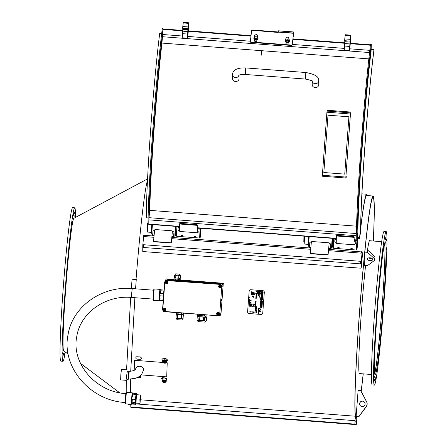 <?xml version="1.0" encoding="UTF-8"?>
<svg xmlns="http://www.w3.org/2000/svg" width="447" height="447" viewBox="0 0 447 447"><rect width="100%" height="100%" fill="white"/><g stroke="black" fill="none" stroke-linecap="round" stroke-linejoin="round"><path stroke-width="0.67" d="M205.251 317.102L198.714 316.61M198.714 316.577L197.256 316.554L196.998 319.929L197.865 320.465L206.006 321.024L205.173 322.147L198.032 321.605L197.378 320.37L198.792 320.164L201.502 320.806L204.318 320.588L205.329 321.035L206.408 320.65L206.698 317.253L206.447 320.628M206.006 321.024L206.425 320.661M197.256 316.554L199.044 316.789L198.792 320.164M204.318 320.588L204.57 317.214L203.726 317.163L203.474 320.538M199.597 320.242L199.848 316.867L199.044 316.789M206.698 317.253L205.251 317.063M199.848 316.867L203.726 317.163M204.57 317.214L206.659 317.275M128.563 378.011L129.189 371.356C133.592 370.949 135.771 370.043 135.737 368.658A3.934 2.816 -173.2 0 1 139.743 366.305A3.934 2.816 -173.2 0 1 143.565 369.423A3.934 2.816 -173.2 0 1 143.554 369.591C141.246 377.184 139.151 376.167 135.888 378.235L128.591 379.201L128.563 378.011M129.122 371.558L128.809 371.194L128.328 375.24L128.188 379.302L128.552 378.995M128.188 379.302L126.618 379.185L126.758 375.117L127.239 371.077L128.809 371.194M126.758 379.196L126.708 375.111L127.378 371.088M126.529 380.358L120.651 379.911L120.83 374.664L121.45 369.451L127.328 369.898M374.664 373.005A65.564 2.743 94.4 0 0 381.95 308.486A65.564 2.743 94.4 0 0 384.554 243.604M374.731 373.614A66.614 2.788 94.4 0 0 381.995 308.486A66.614 2.788 94.4 0 0 384.716 243.012M359.684 373.591A66.743 2.794 -85.6 0 1 359.5 373.709A66.743 2.794 -85.6 0 1 361.858 306.128A66.743 2.794 -85.6 0 1 365.568 265.602M367.501 250.057A66.743 2.794 -85.6 0 1 369.669 240.603A66.743 2.794 -85.6 0 1 369.837 240.749M356.672 416.621A110.28 4.615 -85.6 0 1 356.181 417.118A110.28 4.615 -85.6 0 1 360.081 305.463A110.28 4.615 -85.6 0 1 372.988 197.194A110.28 4.615 -85.6 0 1 373.329 241.017A110.409 4.621 94.4 0 0 373.48 237.698A110.409 4.621 94.4 0 0 372.999 197.066A110.409 4.621 94.4 0 0 366.574 235.1A110.409 4.621 94.4 0 0 356.885 352.75A110.409 4.621 94.4 0 0 356.17 417.247A110.409 4.621 94.4 0 0 356.723 416.621M363.176 373.854A110.28 4.615 -85.6 0 1 361.154 391.231A110.409 4.621 94.4 0 0 363.182 373.86M362.556 401.127A2.755 2.749 110.6 0 1 364.92 404.842A2.755 2.749 110.6 0 1 361.372 406.446A2.755 2.749 110.6 0 1 362.556 401.127M363.366 401.311A2.755 2.749 -69.4 0 0 359.774 403.289A2.755 2.749 -69.4 0 0 361.427 406.468M358.125 390.399L360.735 390.6L366.523 401.68A4.721 4.716 110.6 0 1 366.143 406.669L358.723 416.744L356.114 416.543L358.125 390.399M356.114 416.543L358.835 416.783L366.249 406.709A4.721 4.716 -69.4 0 0 366.629 401.724L360.735 390.6M368.468 257.936A2.755 1.402 -174.2 0 0 370.205 258.388A2.755 1.402 -174.2 0 0 371.731 258.265M369.976 260.635A2.755 1.402 5.8 0 1 367.244 258.947A2.755 1.402 5.8 0 1 370.127 257.824A2.755 1.402 5.8 0 1 372.725 259.5A2.755 1.402 5.8 0 1 369.976 260.635M374.681 259.701L374.91 257.455A4.721 2.408 -174.2 0 0 374.212 256.002L367.641 250.069L365.026 249.867L364.802 252.114L367.412 252.315L373.983 258.249A4.721 2.408 5.8 0 1 374.681 259.701A4.721 2.408 5.8 0 1 373.966 260.808L367.333 265.736L364.724 265.535L364.802 252.114M367.641 250.069L367.412 252.315M386.269 257.433L386.152 259.707L386.269 257.433M384.616 289.472L384.431 292.288L384.616 289.472M381.788 326.567L381.559 329.573L381.788 326.567M378.559 358.785L378.313 361.578L378.559 358.785M375.782 377.491L375.553 379.726L375.782 377.491M374.206 377.67L374.256 376.145L374.206 377.67M374.251 359.276L374.368 357.002L374.251 359.276M375.91 327.238L376.095 324.421L375.91 327.238M378.732 290.142L378.961 287.136L378.732 290.142M381.962 257.925L382.207 255.131L381.962 257.925M384.738 239.218L384.968 236.983L384.738 239.218M386.314 239.039L386.264 240.564L386.314 239.039M374.038 368.92L373.971 370.781L374.038 368.92M374.966 342.681L374.899 344.542L374.966 342.681M377.296 307.24L377.229 309.095L377.296 307.24M380.397 272.083L380.336 273.944L380.397 272.083M383.442 246.643L383.381 248.504L383.442 246.643M385.616 237.731L385.554 239.586L385.616 237.731M386.337 247.733L386.269 249.594L386.337 247.733M385.403 273.972L385.342 275.827L385.403 273.972M383.073 309.413L383.012 311.274L383.073 309.413M379.972 344.564L379.905 346.425L379.972 344.564M376.927 370.01L376.86 371.865L376.927 370.01M374.754 378.922L374.687 380.783L374.754 378.922M382.984 309.38A66.743 2.794 94.4 0 0 385.348 241.805A66.743 2.794 94.4 0 0 377.475 308.139A66.743 2.794 94.4 0 0 375.173 374.904A66.743 2.794 94.4 0 0 382.984 309.38M386.124 231.607L384.034 231.445A76.973 3.224 94.4 0 0 374.955 307.949A76.973 3.224 94.4 0 0 372.306 384.945L374.396 385.102A76.973 3.224 94.4 0 0 383.403 309.536A76.973 3.224 94.4 0 0 386.124 231.607A76.973 3.224 94.4 0 0 377.044 308.106A76.973 3.224 94.4 0 0 374.396 385.102M165.256 382.291A2.095 1.263 -173.8 0 0 166.167 381.392C166.329 382.034 165.58 382.408 163.915 382.52L161.993 380.939L162.2 379.062A2.095 1.263 6.2 0 1 162.524 378.486A2.095 1.263 6.2 0 1 164.932 378.134A2.095 1.263 6.2 0 1 166.368 379.514L166.167 381.392A2.095 1.263 -173.8 0 0 164.731 380.006A2.095 1.263 -173.8 0 0 162.317 380.363A2.095 1.263 -173.8 0 0 161.993 380.939A2.095 1.263 -173.8 0 0 162.691 382.012M162.853 381.257L163.501 380.688L164.708 380.805L165.261 381.487L164.613 382.062L163.406 381.945L162.853 381.257M163.434 380.749L164.725 381.017L164.613 382.062M163.518 380.9L163.406 381.945M327.997 115.203L348.911 116.779L327.997 115.203L323.835 172.52L344.738 174.118L348.9 116.801M348.911 116.779L344.738 174.118M322.304 176.219L345.816 178.018L322.304 176.219L326.913 112.214L327.495 110.275L351.012 112.068L350.426 114.013L345.844 177.057L345.816 178.018L346.28 177.202L346.313 176.682L345.861 177.493L345.872 177.012L350.454 113.963L351.012 112.068M345.9 176.649L346.313 176.682M293.724 32.603L292.137 44.951L293.724 32.603M278.459 30.893L278.174 32.458L251.678 30.234L250.342 41.381A0.788 0.548 -178 0 0 250.342 41.415L250.331 41.789A0.788 0.548 2 0 0 251.052 42.364L291.288 45.438A0.788 0.548 2 0 0 292.137 44.951M251.052 42.364L251.063 41.984A0.788 0.548 -178 0 1 250.342 41.415M251.063 41.984L291.299 45.063L291.288 45.438M292.148 44.577A0.788 0.548 -178 0 1 291.299 45.063M258.031 38.61A2.095 1.464 -178 0 1 258.036 38.76A2.095 1.464 -178 0 1 256.902 40.006L256.79 40.956A1.112 0.777 -178 0 1 255.617 41.644A1.112 0.777 -178 0 1 254.566 40.828A1.112 0.777 -178 0 1 254.566 40.783L254.684 39.833A2.095 1.464 -178 0 1 253.846 38.61A2.095 1.464 -178 0 1 253.862 38.459M255.606 34.805A1.112 0.777 -178 0 1 256.813 34.715A1.112 0.777 -178 0 1 257.45 35.447A1.112 0.777 -178 0 1 257.444 35.464M289.382 41.007A2.095 1.464 -178 0 1 289.388 41.158A2.095 1.464 -178 0 1 288.254 42.398L288.142 43.353A1.112 0.777 -178 0 1 286.974 44.041A1.112 0.777 -178 0 1 285.918 43.225A1.112 0.777 -178 0 1 285.924 43.18L286.035 42.23A2.095 1.464 -178 0 1 285.197 41.007A2.095 1.464 -178 0 1 285.214 40.856M286.963 37.202A1.112 0.777 -178 0 1 288.164 37.112A1.112 0.777 -178 0 1 288.801 37.844A1.112 0.777 -178 0 1 288.801 37.861M286.063 42.247L285.929 43.365M286.035 42.23A2.095 1.464 2 0 0 288.254 42.398M289.287 40.336A2.095 1.464 -178 0 1 289.399 40.856A2.095 1.464 -178 0 1 288.265 42.102A2.095 1.464 -178 0 1 285.208 40.705A2.095 1.464 -178 0 1 285.253 40.431A2.095 1.464 -178 0 1 285.359 40.196M182.65 30.441L163.038 28.943L161.954 43.08A113.298 4.744 94.4 0 0 149.773 210.369L149.002 217.683L356.343 233.535M285.382 39.52L285.348 40.521L286.186 41.783L288.147 41.929L289.27 40.822L289.304 39.822L288.181 40.928L286.22 40.778L285.382 39.52L285.907 38.895M251.678 30.234L251.734 29.938L277.47 31.905L277.414 32.201M277.458 32.592L277.47 31.905M250.342 41.442L250.331 41.755A0.788 0.548 2 0 0 250.331 41.789M254.684 39.833A2.095 1.464 2 0 0 256.902 40.006M257.936 37.945A2.095 1.464 -178 0 1 258.048 38.459A2.095 1.464 -178 0 1 256.913 39.705A2.095 1.464 -178 0 1 253.857 38.313A2.095 1.464 -178 0 1 253.902 38.034A2.095 1.464 -178 0 1 254.008 37.805M254.712 39.85L254.578 40.968M250.974 36.112L188.304 31.318L187.477 38.235L182.247 37.839L182.845 28.34M370.407 45.236L350.292 43.7L349.459 50.617L344.235 50.22L344.827 40.722M357.008 240.81L356.225 240.749A123.774 5.185 -85.6 0 1 370.535 44.169L371.323 44.231L371.055 51.74A113.298 4.744 94.4 0 0 357.913 232.205L357.008 240.81A123.774 5.185 -85.6 0 1 371.323 44.231M163.066 28.943L163.088 28.317L162.306 28.256A123.774 5.185 94.4 0 0 147.996 224.835L148.778 224.897L148.84 224.31M163.088 28.317A123.774 5.185 94.4 0 0 148.778 224.897M179.554 226.663L148.806 224.31L149.002 217.683M188.304 31.318L188.567 23.048L188.008 26.926L187.477 38.235M350.292 43.7L350.42 35.721L349.459 50.617M188.545 22.747L183.315 22.35L182.778 26.529L182.672 28.329L187.902 28.725M350.526 35.129L345.302 34.732L344.766 38.911L344.659 40.705L349.884 41.107M288.147 41.929L288.181 40.928M286.186 41.783L286.22 40.778M288.874 39.062L289.304 39.822M293.506 35.933A0.788 0.721 9.9 0 1 293.148 36.492M254.03 37.123L253.997 38.129L254.835 39.386L256.796 39.537L257.394 39.051L257.919 38.425L257.953 37.425L256.829 38.531L254.868 38.381L254.03 37.123L254.555 36.503M161.954 43.08L368.825 58.892M161.674 33.497L159.708 33.346A113.298 4.744 94.4 0 0 146.275 217.79L148.108 217.929M357.729 233.954L360.517 234.167L360.606 233.261A112.247 4.699 -85.6 0 1 373.91 50.528L373.943 49.723A113.298 4.744 94.4 0 0 360.517 234.167M371.133 49.511L373.943 49.723M356.544 226.176L149.773 210.369M179.593 224.405L179.66 223.807A0.788 0.447 6 0 1 179.66 223.785A0.788 0.447 6 0 1 180.448 223.416L196.646 224.657A0.788 0.447 6 0 1 197.423 225.165L197.256 232.39A0.788 0.447 6 0 1 196.468 232.736L180.264 231.496A0.788 0.447 6 0 1 179.487 231.032L179.588 224.45A0.788 0.447 6 0 1 179.593 224.428A0.788 0.447 6 0 1 180.381 224.064L196.579 225.305A0.788 0.447 6 0 1 197.356 225.808L197.3 229.283A1.576 1.296 -179.1 0 0 199.004 228.149L198.96 231.216A7.213 0.302 94.4 0 1 199.211 228.16M336.356 236.385L336.418 235.787A0.788 0.447 6 0 1 336.418 235.765A0.788 0.447 6 0 1 337.211 235.401L353.409 236.636A0.788 0.447 6 0 1 354.186 237.145L354.013 244.369A0.788 0.447 6 0 1 353.231 244.716L337.021 243.481A0.788 0.447 6 0 1 336.25 243.012L336.351 236.429A0.788 0.447 6 0 1 336.351 236.407A0.788 0.447 6 0 1 337.139 236.044L353.337 237.284A0.788 0.447 6 0 1 354.113 237.787L354.063 241.263A1.576 1.296 -179.1 0 0 355.762 240.128L355.717 243.196A7.213 0.302 94.4 0 1 355.974 240.145M288.784 40.224A1.704 1.19 2 0 0 288.918 39.129M285.862 38.95A1.704 1.19 2 0 0 285.773 39.995M285.834 40.085A1.704 1.19 2 0 0 287.136 40.738M287.276 40.75A1.704 1.19 2 0 0 288.706 40.303M256.796 39.537L256.829 38.531M254.835 39.386L254.868 38.381M257.522 36.665L257.953 37.425M179.538 227.925A1.576 1.296 -179.1 0 1 178.102 226.612A1.576 1.296 -179.1 0 1 178.102 226.551M179.549 227.272A0.788 0.648 -179.1 0 1 178.884 226.607L178.889 226.668M198.217 228.087A0.788 0.648 -179.1 0 1 197.373 228.635M336.295 239.905A1.576 1.296 -179.1 0 1 334.859 238.592A1.576 1.296 -179.1 0 1 334.864 238.53M336.306 239.257A0.788 0.648 -179.1 0 1 335.647 238.592L335.647 238.653M354.979 240.067A0.788 0.648 -179.1 0 1 354.13 240.62M179.096 226.623A7.213 0.302 94.4 0 0 179.057 227.037M335.853 238.609A7.213 0.302 94.4 0 0 335.814 239.016M257.433 37.827A1.704 1.19 2 0 0 257.567 36.732M254.505 36.553A1.704 1.19 2 0 0 254.421 37.598M254.483 37.688A1.704 1.19 2 0 0 255.785 38.341M255.924 38.353A1.704 1.19 2 0 0 257.355 37.911M178.102 226.707L178.057 229.618A1.576 1.296 0.9 0 0 178.051 229.713A1.576 1.296 0.9 0 0 179.487 231.032M197.256 232.39A1.576 1.296 0.9 0 0 198.96 231.216M334.864 238.687L334.82 241.598A1.576 1.296 0.9 0 0 334.814 241.698A1.576 1.296 0.9 0 0 336.25 243.012M354.013 244.369A1.576 1.296 0.9 0 0 355.717 243.196M200.256 228.244A7.213 0.302 94.4 0 0 199.792 238.044A7.213 0.302 94.4 0 0 199.803 238.039L200.083 237.798A6.951 0.291 -85.6 0 1 200.53 228.261M199.792 238.044L176.666 236.279A7.213 0.302 -85.6 0 1 176.654 236.267A7.213 0.302 -85.6 0 1 177.135 226.473M180.974 235.334L182.404 235.446L181.683 235.77L180.979 235.318M194.037 236.334L195.468 236.446L194.747 236.765L194.043 236.312M357.902 235.932A6.951 0.291 -85.6 0 1 357.963 237.156A6.951 0.291 -85.6 0 1 357.494 244.788A6.951 0.291 -85.6 0 1 356.846 249.778A6.951 0.291 -85.6 0 1 357.069 242.833A6.951 0.291 -85.6 0 1 357.902 235.932L357.661 235.653A7.213 0.302 94.4 0 0 357.65 235.642A7.213 0.302 94.4 0 0 357.499 236.139M356.963 240.81A7.213 0.302 94.4 0 0 356.55 250.024A7.213 0.302 94.4 0 0 356.566 250.018L356.846 249.778M356.55 250.024L333.428 248.258A7.213 0.302 -85.6 0 1 333.417 248.253A7.213 0.302 -85.6 0 1 333.892 238.458M337.736 247.32L339.161 247.426L338.446 247.75L337.736 247.297M350.8 248.314L352.225 248.448L351.51 248.75L350.8 248.314M285.89 38.101A1.509 1.05 2 0 0 285.89 38.163A1.509 1.05 2 0 0 287.36 39.269A1.509 1.05 2 0 0 288.902 38.269A1.509 1.05 2 0 0 287.477 37.168A1.509 1.05 2 0 0 285.89 38.101M201.066 228.305A6.951 0.291 -85.6 0 1 200.083 237.798M177.012 226.467A7.079 0.296 94.4 0 0 176.537 236.128L176.654 236.267M333.769 238.447A7.079 0.296 94.4 0 0 333.294 248.107L333.417 248.253M254.539 35.704A1.509 1.05 2 0 0 254.533 35.766A1.509 1.05 2 0 0 256.002 36.872A1.509 1.05 2 0 0 257.55 35.872A1.509 1.05 2 0 0 256.125 34.771A1.509 1.05 2 0 0 254.539 35.704M200.709 228.277L200.334 234.267L200.893 228.288M357.069 245.649L357.617 239.458L357.069 245.649M200.865 228.288L200.379 233.876L200.737 228.277M357.293 242.134L357.136 245.861L357.293 242.134M175.839 226.864L175.632 229.155M175.526 230.864L175.716 232.261M175.805 226.836L175.604 229.171M175.492 230.842L175.442 232.395M175.777 226.372L175.47 234.133M175.738 226.366L175.291 235.245L175.744 226.366M332.596 238.843L332.389 241.134M332.283 242.844L332.479 244.246M332.568 238.821L332.361 241.151M332.255 242.822L332.199 244.375M332.534 238.352L332.227 246.113M332.283 246.146L332.507 238.352L332.294 246.152M175.576 234.189A6.951 0.291 -85.6 0 1 175.503 234.731A6.951 0.291 -85.6 0 1 175.263 235.899A6.951 0.291 -85.6 0 1 175.71 226.366M175.436 226.344A7.213 0.302 94.4 0 0 174.973 236.145A7.213 0.302 94.4 0 0 174.984 236.139L175.263 235.899M152.198 224.567A6.951 0.291 94.4 0 0 151.723 234.099L151.969 234.384A7.213 0.302 -85.6 0 1 151.969 234.384A7.213 0.302 -85.6 0 1 152.444 224.59M173.481 237.547L173.95 232.256A7.213 0.302 94.4 0 0 173.922 236.066L174.973 236.145M173.475 237.251A1.576 0.631 5.4 0 0 171.894 236.502L171.363 242.095A0.788 0.721 178.9 0 1 170.514 242.755L154.316 241.514A0.788 0.721 178.9 0 1 153.6 240.737L154.601 230.144A0.788 0.721 178.9 0 1 155.444 229.551L171.648 230.786A0.788 0.721 178.9 0 1 172.369 231.501L171.363 242.095M310.363 252.868L310.363 252.98A0.788 0.721 -1.1 0 0 311.078 253.756L327.277 254.991A0.788 0.721 -1.1 0 0 328.132 254.337L328.662 248.8A0.788 0.313 5.4 0 1 329.45 249.175L329.456 249.471M154.042 236.061L144.571 235.34L144.398 236.586L144.593 235.34M144.577 235.172L143.789 235.111L142.794 245.14L142.755 251.426L143.537 251.594L360.388 268.166M142.671 247.208L143.453 247.269L143.582 245.202L142.794 245.14M360.433 261.774L360.31 263.842L361.092 263.903L361.215 261.836L360.433 261.774L360.478 261.294L143.627 244.721L143.453 247.269M143.627 244.721L143.582 245.202M361.293 252.684L362.076 252.739L362.21 251.806L361.427 251.745L361.249 253.158L328.478 250.655M362.21 251.806L362.31 256.159L361.17 268.122L360.388 268.06M361.092 263.903L361.17 268.122M362.076 252.739L361.215 261.836M360.31 263.842L143.459 247.482M153.6 240.888L153.606 240.994A0.788 0.721 -1.1 0 0 154.321 241.771L170.519 243.012A0.788 0.721 -1.1 0 0 171.369 242.352M171.899 236.815A0.788 0.313 5.4 0 1 172.693 237.195L172.698 237.486M153.366 236.01L153.36 235.714A0.788 0.313 5.4 0 1 153.36 235.703A0.788 0.313 5.4 0 1 154.098 235.457M153.813 235.463L153.762 236.038M152.578 235.949L152.572 235.658A1.576 0.631 5.4 0 1 152.572 235.625A1.576 0.631 5.4 0 1 154.131 235.144M174.017 236.072L173.877 237.575M154.601 230.144A1.576 0.631 -174.6 0 0 153.047 230.63A1.576 0.631 -174.6 0 0 153.047 230.658L152.578 235.597M173.95 232.256A1.576 0.631 -174.6 0 0 172.369 231.501L172.369 231.49M151.667 232.921L151.857 224.545M151.751 224.534L151.354 232.362M148.03 221.835L147.298 231.92L148.018 222.589M147.281 230.088L147.164 226.78L147.778 223.55M147.549 223.534L146.974 226.059L147.046 230.065M310.358 252.717L311.363 242.129A0.788 0.721 178.9 0 1 312.207 241.531L328.411 242.771A0.788 0.721 178.9 0 1 329.132 243.486L328.126 254.075A0.788 0.721 178.9 0 1 327.271 254.734L311.073 253.494A0.788 0.721 178.9 0 1 310.358 252.717M332.333 246.174A6.951 0.291 -85.6 0 1 332.266 246.71A6.951 0.291 -85.6 0 1 332.026 247.884A6.951 0.291 -85.6 0 1 332.467 238.346M332.199 238.329A7.213 0.302 94.4 0 0 331.73 248.13A7.213 0.302 94.4 0 0 331.741 248.124L332.026 247.884M309.447 246.426L308.737 246.37A7.213 0.302 -85.6 0 1 308.726 246.364A7.213 0.302 -85.6 0 1 309.207 236.569M330.244 249.527L330.707 244.235A7.213 0.302 94.4 0 0 330.685 248.046L331.73 248.13M308.955 236.552A6.951 0.291 94.4 0 0 308.486 246.085L308.726 246.364M308.424 244.9L308.62 236.524M308.514 236.519L308.112 244.347M308.106 244.353L304.178 244.045L304.591 236.217M304.468 236.206L304.178 244.045M303.938 236.167L303.809 242.045L304.178 236.184M310.123 247.99L310.117 247.699A0.788 0.313 5.4 0 1 310.117 247.683A0.788 0.313 5.4 0 1 310.861 247.437M310.576 247.442L310.52 248.024M309.341 247.929L309.335 247.638A1.576 0.631 5.4 0 1 309.335 247.61A1.576 0.631 5.4 0 1 310.888 247.124M328.662 248.8L328.657 248.482A1.576 0.631 5.4 0 1 330.238 249.236M330.78 248.057L330.64 249.56M311.363 242.129A1.576 0.631 -174.6 0 0 309.81 242.609A1.576 0.631 -174.6 0 0 309.81 242.637L309.341 247.582M330.707 244.235A1.576 0.631 -174.6 0 0 329.132 243.486L329.132 243.47M197.228 315.364L197.317 314.196L197.228 315.364L206.883 316.102L206.989 314.939L206.905 316.09M206.967 314.934L206.883 316.102M204.525 316.035L204.625 314.755M199.692 315.671L199.787 314.392L204.156 314.727L204.061 316.007M199.345 314.353L199.245 315.632M176.325 313.766L176.414 312.598L176.325 313.766L178.102 313.99L178.197 312.738M177.912 312.716L177.822 313.962M181.432 312.984L181.337 314.235L181.633 314.252L181.728 313.006M183.46 313.14L183.387 314.297L183.477 313.14L183.387 314.297L181.633 314.252M178.102 313.99L181.337 314.235M176.973 313.945L176.934 314.425L182.689 314.856L182.722 314.375L176.9 313.822M177.777 318.253L177.777 314.571L177.504 318.225L182.153 318.94L183.063 318.566L183.348 314.906L183.069 318.56L182.153 318.94L181.309 318.515L181.583 314.861L181.298 314.844L181.024 318.499L181.309 318.515M178.051 314.599L181.298 314.844M181.583 314.861L183.331 314.911M183.348 314.906L182.689 314.822M176.939 314.386L177.777 314.571M182.644 318.929L181.817 320.052L177.023 319.694L176.369 318.454L179.37 318.772L181.024 318.499M176.369 318.46L176.001 318.029L176.721 318.527L177.504 318.225M176.001 318.029L176.28 314.375M164.781 282.8L162.568 308.916A2.621 2.621 -120.3 0 0 164.982 311.727L217.236 315.722L164.993 311.475A2.358 2.358 59.7 0 1 162.82 308.938L164.781 282.8A2.358 2.358 59.7 0 1 167.312 280.627L168.368 279.761L174.123 280.196L174.224 278.894L174.827 278.911M180.135 280.66L220.622 283.75L219.594 284.353L167.346 280.358A2.621 2.621 -120.3 0 0 164.535 282.772L162.82 308.938M179.47 280.794L174.76 280.437M174.123 280.18L180.13 280.789L180.23 279.353L180.135 280.638L178.537 280.587L178.599 279.302L178.498 280.587L175.531 280.358L175.593 279.073L175.498 280.358L174.123 280.18L175.498 280.358M179.633 279.274L178.632 279.308M175.593 279.073L174.224 278.894M178.599 279.302L175.626 279.079M180.314 278.28L180.504 275.76L180.314 278.28L178.716 278.235L178.867 275.715L178.716 278.235M175.71 278.006L175.9 275.486L175.207 275L174.492 275.302L174.302 277.822L178.677 278.235M175.861 275.481L175.671 278M174.503 275.296L175.744 273.821L179.493 274.1L175.744 273.821M178.867 275.715L177.414 275.207L175.9 275.486M174.911 274.944L180.141 275.335L180.504 275.765L179.733 275.346L178.906 275.715M177.537 274.011L179.381 274.095L177.537 274.011M178.537 280.587L180.135 280.638M175.531 280.358L178.498 280.587M164.507 310.911A1.313 1.307 59.7 0 1 163.943 308.469A1.313 1.307 59.7 0 1 165.882 309.307A1.313 1.307 59.7 0 1 164.507 310.911M217.806 314.984A1.313 1.307 59.7 0 1 217.242 312.542A1.313 1.307 59.7 0 1 219.181 313.381A1.313 1.307 59.7 0 1 217.806 314.984M219.851 287.795A1.313 1.307 59.7 0 1 219.287 285.359A1.313 1.307 59.7 0 1 221.226 286.197A1.313 1.307 59.7 0 1 219.851 287.795M166.552 283.722A1.313 1.307 59.7 0 1 165.988 281.286A1.313 1.307 59.7 0 1 167.927 282.124A1.313 1.307 59.7 0 1 166.552 283.722M166.021 281.269A1.313 1.307 -120.3 0 0 165.58 283.046A1.313 1.307 -120.3 0 0 167.34 283.532M166.759 281.739A0.643 0.643 59.7 0 1 167.033 282.94A0.643 0.643 59.7 0 1 166.155 282.705A0.643 0.643 59.7 0 1 166.759 281.739M219.315 285.342A1.313 1.307 -120.3 0 0 218.879 287.119A1.313 1.307 -120.3 0 0 220.639 287.605M220.058 285.812A0.643 0.643 59.7 0 1 220.332 287.013A0.643 0.643 59.7 0 1 219.455 286.778A0.643 0.643 59.7 0 1 220.058 285.812M217.27 312.526A1.313 1.307 -120.3 0 0 216.834 314.302A1.313 1.307 -120.3 0 0 218.594 314.789M218.013 313.001A0.643 0.643 59.7 0 1 218.287 314.202A0.643 0.643 59.7 0 1 217.41 313.967A0.643 0.643 59.7 0 1 218.013 313.001M163.976 308.452A1.313 1.307 -120.3 0 0 163.535 310.229A1.313 1.307 -120.3 0 0 165.295 310.715M164.714 308.927A0.643 0.643 59.7 0 1 164.988 310.123A0.643 0.643 59.7 0 1 164.11 309.894A0.643 0.643 59.7 0 1 164.714 308.927M167.128 282.873A0.643 0.643 59.7 0 1 166.485 281.778M165.083 310.062A0.643 0.643 59.7 0 1 164.44 308.966M220.427 286.946A0.643 0.643 59.7 0 1 219.784 285.851M218.382 314.135A0.643 0.643 59.7 0 1 217.739 313.04M166.759 280.163L165.714 280.079L165.664 280.811M168.368 279.761A2.621 2.621 -120.3 0 0 166.848 280.107L165.82 280.71L164.535 282.772M164.993 311.475L217.236 315.722A2.621 2.621 -120.3 0 0 218.756 315.37L219.784 314.772A2.621 2.621 -120.3 0 0 219.868 314.716L220.913 314.8L221.069 312.704A2.621 2.621 59.7 0 1 219.868 314.716M221.701 299.227L221.6 300.513L221.701 299.227M164.496 308.944A0.643 0.643 -120.3 0 0 165.127 310.022M164.569 308.933A0.643 0.643 -120.3 0 0 165.172 309.967M166.541 281.761A0.643 0.643 -120.3 0 0 167.172 282.834M166.614 281.744A0.643 0.643 -120.3 0 0 167.217 282.778M217.795 313.017A0.643 0.643 -120.3 0 0 218.421 314.096M217.868 313.006A0.643 0.643 -120.3 0 0 218.471 314.04M219.84 285.834A0.643 0.643 -120.3 0 0 220.466 286.907M219.913 285.817A0.643 0.643 -120.3 0 0 220.516 286.851M222.148 284.393A2.621 2.621 59.7 0 1 223.036 286.566L223.198 284.476L222.148 284.393A2.621 2.621 -120.3 0 0 220.622 283.75M220.913 314.8L223.198 284.476M163.401 311.425L164.038 311.475L163.401 311.425L163.395 311.034M165.714 280.079L166.049 278.889L174.174 279.509M180.186 279.967L223.528 283.281M164.004 289.812L163.284 295.411L163.161 301.054M159.031 300.87L159.071 297.473L159.909 289.365L160.155 289.65L159.322 300.624L153.282 300.434L154.165 288.93L153.751 289.622L153.008 300.093L153.282 300.434M163.239 296.043L160.11 295.802L159.931 298.859L163.06 299.093M163.423 293.724L160.294 293.483L160.585 290.768L160.294 293.483M163.708 291.008L160.585 290.768M163.859 290.053L160.842 289.824M163.038 300.792L159.965 300.68L159.909 300.222L160.02 300.563M163.032 300.462L159.909 300.222M160.11 295.802L159.931 298.859M232.479 74.375A3.28 2.967 -0.7 0 0 232.468 74.671L232.518 78.577A3.28 2.967 -0.7 0 0 235.837 81.499A3.28 2.967 -0.7 0 0 239.078 78.493A3.28 2.967 -0.7 0 0 239.072 78.393M318.761 84.483A3.28 2.967 179.3 0 1 318.761 84.584A3.28 2.967 179.3 0 1 315.521 87.59A3.28 2.967 179.3 0 1 312.207 84.667L312.162 81.186M261.093 55.763A79.465 41.599 -114.7 0 1 261.858 50.718M131.357 288.505L132.083 279.202L136.268 279.537L135.542 288.818M130.155 406.938L131.591 407.474L356.281 424.65L357.024 416.855L356.382 423.343L354.946 422.801L355.309 416.213L354.845 424.108L130.155 406.938L130.228 404.211M140.403 399.786L355.309 416.213M373.39 241.022A111.459 4.666 94.4 0 0 373.077 196.021A111.459 4.666 94.4 0 0 366.596 234.412A111.459 4.666 94.4 0 0 355.365 416.235A111.459 4.666 94.4 0 0 356.091 418.291A111.459 4.666 94.4 0 0 356.969 416.839L356.969 416.839A111.459 4.666 94.4 0 0 357.036 416.649M131.591 407.474L356.281 424.65L354.845 424.108M200.669 412.631L200.228 412.592L200.669 412.631M242.699 415.676L242.257 415.637L242.699 415.676M275.419 418.118L273.447 417.939L275.419 418.118M276.492 418.521L274.519 418.347L276.492 418.521M210.101 413.123L208.129 412.95L210.101 413.123M211.174 413.525L209.202 413.352L211.174 413.525M138.257 407.63L136.279 407.457L138.257 407.63M139.324 408.038L137.352 407.86L139.324 408.038M347.269 423.611L345.296 423.432L347.269 423.611M348.342 424.013L346.364 423.834L348.342 424.013M62.82 335.473L62.938 333.199L62.82 335.473M75.521 217.404A76.973 3.224 94.4 0 0 74.694 207.805L72.604 207.643A76.973 3.224 94.4 0 0 63.597 283.208A76.973 3.224 94.4 0 0 60.876 361.142L62.966 361.299A76.973 3.224 94.4 0 0 65.234 351.934M64.48 303.435L64.664 300.619L64.48 303.435M67.301 266.339L67.531 263.333L67.301 266.339M70.531 234.122L70.777 231.328L70.531 234.122M73.308 215.415L73.537 213.18L73.308 215.415M74.884 215.236L74.833 216.761L74.884 215.236M64.351 353.689L64.122 355.924L64.351 353.689M62.776 353.868L62.826 352.342L62.776 353.868M63.474 355.175L63.535 353.314L63.474 355.175M62.753 345.173L62.82 343.313L62.753 345.173M63.686 318.934L63.748 317.074L63.686 318.934M66.016 283.493L66.078 281.632L66.016 283.493M69.117 248.336L69.184 246.481L69.117 248.336M72.163 222.897L72.23 221.036L72.163 222.897M74.336 213.984L74.403 212.124L74.336 213.984M74.694 207.805A76.973 3.224 94.4 0 0 65.687 283.37A76.973 3.224 94.4 0 0 62.966 361.299M147.577 178.901L73.816 218.315A66.452 2.783 94.4 0 0 66.055 284.337A66.452 2.783 94.4 0 0 63.692 350.778L68.19 354.147M360.031 234.127A102.279 4.286 94.4 0 0 359.567 238.413L357.93 238.29L359.567 238.413L359.584 237.608L357.958 237.486M147.94 222.237L148.052 220.544M359.584 237.608L359.964 234.122M360.662 228.054A112.773 4.721 -85.6 0 1 366.646 194.216A112.773 4.721 -85.6 0 1 367.261 195.574M373.077 196.021L366.546 195.523A111.459 4.666 94.4 0 0 360.651 228.808M147.504 180.309A111.459 4.666 94.4 0 0 141.906 217.242A111.459 4.666 94.4 0 0 136.039 279.431M361.215 391.348A111.459 4.666 94.4 0 0 363.238 373.86M139.883 375.983L140.766 376.709L140.425 377.586L137.195 377.681M162.149 379.52L161.205 378.413L162.702 377.648L166.329 378.123L166.943 378.955L166.351 379.687M137.246 359.164L136.318 358.852L135.754 358.069L135.938 357.237L136.67 356.745L140.269 356.918L141.436 357.913L141.274 358.812L140.537 359.299L137.246 359.164M162.725 361.003L161.976 360.338L161.937 359.449L162.602 358.812L163.736 358.69M166.334 358.902L167.591 360.014L166.938 361.187M134.195 370.379A111.459 4.666 -85.6 0 1 134.575 360.293L163.094 362.472M166.345 362.724L167.234 362.791A111.459 4.666 94.4 0 0 166.737 376.855L141.04 374.888M140.073 402.808L140.593 395.254L140.073 402.808M140.593 395.254L139.866 399.165L139.989 403.133M140.364 394.992L136.681 394.712L136.19 398.88L136.044 403.077L139.721 403.362M136.843 394.723L136.793 393.271L136.128 398.875L135.933 404.518L136.201 403.093M136.793 393.271L136.139 393.22L135.475 398.825L135.279 404.468L135.933 404.518M132.351 393.069L131.513 404.043M135.43 399.406L132.301 399.165L132.128 402.233L135.251 402.473M135.62 397.092L132.491 396.852L132.781 394.153L132.491 396.852M135.905 394.394L132.781 394.153M136.056 393.461L133.033 393.226M135.229 404.222L132.156 404.099L132.1 403.619L132.211 403.987M135.223 403.853L132.1 403.619M132.994 393.114L132.1 392.784L131.222 404.289L125.473 403.848L126.35 392.343L125.948 393.019C125.339 396.673 125.015 405.619 125.216 403.624L125.473 403.848M139.972 402.278L140.447 396.098M140.095 402.429L140.548 395.668L140.095 402.429M132.301 399.165L132.128 402.233M259.059 310.626L258.031 311.464L258.355 310.598L259.299 310.246L260.143 310.704L260.372 311.648L259.444 310.648L259.394 311.33L259.042 311.302L259.059 310.626M258.796 310.721L258.383 311.425M258.578 310.425L259.852 310.43L260.372 311.637M259.45 310.648L259.394 311.33M260.165 309.609L259.506 308.626L258.791 308.838L258.539 309.492L258.21 309.162L258.774 308.402L259.629 308.279L260.484 309.05L260.523 309.642L260.165 309.609M258.953 308.721L258.539 309.48M258.779 308.402L259.796 308.335M260.003 308.436L260.528 309.62M258.075 312.297L258.707 312.269L258.075 312.297M258.545 312.386L258.042 312.218M258.053 312.218L258.545 312.369M260.014 295.953L259.657 295.925L260.003 296.076M260.014 295.897L259.657 295.925M260.07 295.093L259.735 295.176M260.07 295.081L259.713 295.171L260.07 295.081M259.545 295.042L260.053 295.322M258.908 293.897L259.411 293.93M260.065 294.657L259.774 294.864L260.232 294.897M259.813 294.595L259.852 294.886M259.824 294.037L260.143 294.21M258.796 295.154L259.171 294.953L258.813 294.925M259.266 295.718L258.757 295.679M259.819 293.83L260.165 293.869M258.735 295.92L259.137 296.121M260.361 293.578L259.836 293.539L260.182 293.69M260.193 293.517L259.836 293.55M258.142 291.762L258.444 291.93M257.925 294.612L258.26 294.623M260.685 298.406L262.64 298.557L262.573 299.456L262.64 298.557L260.679 298.406L260.64 299.674L261.914 300.267L262.573 299.456L262.199 300.166M261.082 299.049L262.154 299.127L261.568 299.674L262.143 299.278L261.568 299.674L261.082 299.049L261.568 299.674M257.556 291.159L257.237 291.427L257.785 291.165L257.26 291.126L257.757 291.466M257.237 291.416L257.522 291.433M257.785 291.165L257.26 291.126M262.769 296.869L262.814 296.266L262.769 296.869L261.204 297.087L262.719 297.546L262.674 298.149L262.719 297.546L261.523 297.451L261.204 297.093L261.573 296.78L261.204 297.093M262.814 296.266L261.646 296.177L262.814 296.266M261.646 296.177L261.311 296.21L261.646 296.177M261.311 296.21L260.78 297.534L262.674 298.149M261.523 291.684L262.182 291.55L263.065 292.142L263.115 292.684L262.495 293.556L263.065 292.142L261.635 291.628L261.093 292.506L261.333 293.495L262.171 293.556L262.238 292.623L261.83 292.589L261.802 292.997L261.517 292.567L262.143 292.159L262.685 292.64L262.495 293.556L262.763 293.456M262.171 293.556L262.238 292.623L261.83 292.589M261.517 292.567L262.143 292.159L261.517 292.567L261.802 292.997M257.114 293.098L257.483 292.891L257.131 292.869M261.361 293.958L262.009 293.83L261.361 293.958L260.919 294.791L261.869 295.864L262.629 295.657L262.948 294.919L262.506 295.741M261.959 294.433L261.372 294.802L261.959 294.433L262.49 294.886L261.925 295.26L261.372 294.808L261.959 294.433M261.372 294.802L261.925 295.26L262.49 294.886L261.925 295.26M262.948 294.919L262.009 293.83L262.948 294.919M257.12 293.305L257.601 293.556M257.131 293.316L257.422 293.534M261.551 300.747L261.948 300.607L261.551 300.747L261.948 300.607L262.456 301.485L261.808 302.25L262.456 301.485L261.942 300.607L261.132 301.602L260.813 301.373L261.177 300.473L260.428 301.334L261.031 302.256L261.953 301.172L261.808 302.25L262.138 302.161M260.953 301.11L260.992 301.658M261.171 301.054L261.177 300.473L260.78 300.574L261.177 300.473M261.869 301.211L261.355 302.183M262.093 301.395L261.819 301.675L262.093 301.395M256.801 291.964L256.282 291.992M260.243 304.211L260.21 304.709L262.165 304.86L262.227 304.061L261.059 303.664L262.272 303.452L262.333 302.653L260.372 302.502L260.333 302.999L261.83 303.116L260.305 303.379L260.271 303.831L261.741 304.323L260.243 304.211L261.735 304.323M262.165 304.86L262.227 304.061L261.059 303.664M262.272 303.452L262.333 302.653L260.372 302.502M260.305 303.379L261.83 303.116M262.138 305.273L260.176 305.122L262.138 305.273L262.087 305.877L262.138 305.273M260.176 305.122L260.132 305.731L262.087 305.877M261.534 306.759L260.059 306.642L261.534 306.754L261.584 306.139L262.071 306.173L261.931 308.017L262.065 306.173L261.584 306.139M260.065 306.642L260.014 307.251L261.489 307.363L261.445 307.983L261.931 308.017M260.21 291.528L260.478 291.718L260.528 291.371L260.003 291.343M260.232 291.533L260.5 291.718L259.975 291.695L260.5 291.735L259.975 291.684M256.181 293.148L256.718 293.193L256.181 293.148L256.343 293.4M259.903 292.668L260.26 292.696L259.886 292.902M256.567 293.584L256.148 293.668M259.606 296.624L259.942 296.903L259.606 296.624L259.93 296.903L259.578 296.981M259.595 296.797L259.936 296.836M256.042 294.305L256.679 294.361M259.875 297.378L259.59 297.149M256.097 294.668L256.606 294.646L256.097 294.668M256.477 294.735L256.075 294.601L256.472 294.724M259.087 291.265L259.618 291.304L259.087 291.265L259.444 291.595L259.327 291.293M259.366 292.165L259.02 292.193L259.366 292.344M259.02 292.193L259.539 292.243M255.941 296.395L256.382 296.434M259.031 292.522L259.327 292.751M259.344 292.522L259.02 292.517M255.907 296.802L256.304 297.065M258.964 292.891L259.321 292.919L258.947 293.12M256.293 297.244L255.874 297.339L256.394 297.384M256.399 297.367L255.874 297.328M258.936 293.299L259.282 293.333M255.824 297.903L256.271 297.942M259.277 293.534L258.914 293.701M255.829 298.367L256.187 298.579M259.187 294.579L258.847 294.562M255.762 298.73L256.299 298.769L255.762 298.73L255.924 298.97M258.321 291.265L258.684 291.422L258.148 291.556M258.176 291.193L258.293 291.505M254.712 293.696L255.226 293.908L255.243 293.545L254.712 293.696M255.243 293.545L255.215 293.919M258.109 292.187L258.629 292.165M254.963 295.07L254.622 294.858M258.405 292.846L258.053 292.819L258.4 292.796M258.053 292.819L258.394 292.858M257.992 293.634L258.522 293.556M257.975 293.869L258.483 294.037L257.975 293.869L258.316 293.78M258.483 294.037L257.997 293.875M258.355 293.785L258.014 293.645M253.667 292.612L254.187 292.668M253.645 292.858L254.17 292.897L253.645 292.858M253.65 292.846L253.991 292.874M257.902 294.992L258.416 295.009M253.907 293.383L253.611 293.377M257.874 295.204L258.204 295.406M257.204 292.014L257.718 292.047M252.505 292.12L253.041 292.109L252.505 292.12M252.577 291.947L252.616 292.237M257.237 292.243L257.701 292.277M257.165 292.293L257.701 292.265L257.232 292.243M252.477 292.645L252.773 292.651M252.393 293.808L252.913 293.791L252.399 293.763M252.404 293.763L252.913 293.791M256.874 291.098L256.852 291.388L256.874 291.098M256.863 291.098L256.332 291.198L256.852 291.388M256.338 291.198L256.852 291.248M252.337 294.439L252.7 294.372L252.354 294.204M256.634 294.936L256.002 294.886M256.137 295.333L256.55 295.288M251.65 293.165L251.309 292.953M256.5 295.685L255.991 295.707L256.5 295.685M251.259 293.713L251.605 293.74L251.365 293.556M254.997 294.512L254.656 294.495M253.583 293.718L253.924 293.746M253.812 293.925L253.952 293.567L253.594 293.545M253.89 294.327L253.522 294.545L253.89 294.327M253.851 294.852L253.494 294.83L253.851 294.852M252.147 296.054L252.633 295.987M252.192 295.948L252.633 295.981M252.46 292.813L252.801 293.025M252.432 293.159L252.778 293.198M251.683 291.181L251.801 291.483L251.974 291.193L251.443 291.153M253.293 296.199L253.835 296.188L253.293 296.199M253.365 296.026L253.41 296.322M251.7 292.411L251.382 292.293M253.516 296.517L253.633 296.819L253.807 296.529L253.276 296.484L253.795 296.54L253.633 296.819L253.807 296.529L253.276 296.484M251.225 294.31L251.734 294.338M251.214 294.556L251.7 294.796M251.225 294.562L251.516 294.78M252.119 296.367L252.65 296.406L252.332 296.562M252.097 296.657L252.6 296.652L252.354 296.4M253.751 297.166L253.242 296.953L253.756 297.166L253.22 297.311M253.248 296.953L253.371 297.261M253.388 297.026L253.734 297.171M249.398 300.702L249.733 300.982L249.398 300.702L249.722 300.982L249.37 301.066M249.387 300.876L249.728 300.915M249.359 301.228L249.705 301.267M249.689 301.434L249.342 301.457L249.683 301.485M249.342 301.457L249.672 301.608M249.292 302.155L249.622 302.435L249.286 302.155L249.61 302.435L249.258 302.518M249.275 302.328L249.616 302.368M250.65 300.473L251.164 300.641L250.672 300.479L251.197 300.161L250.65 300.473L250.99 300.384M251.03 300.39L250.689 300.244M251.169 300.624L250.672 300.479M250.666 300.239L251.197 300.172M250.007 297.3L249.683 297.194M249.677 297.015L250.029 296.964M249.644 297.719L249.962 297.836M249.599 298.06L249.951 298.009M250.605 302.725L250.862 302.932L250.583 302.736M250.812 304.061L250.46 304.033L250.812 304.061M250.409 304.703L250.761 304.653M249.823 299.741L249.465 299.725L249.839 299.518M249.482 299.92L249.962 300.172M249.493 299.931L249.795 300.149M251.488 305.742L251.84 305.77L251.471 305.977M249.253 303.127L249.543 303.345M249.242 303.116L249.555 303.357M251.795 306.184L251.449 306.206L251.795 306.245M251.449 306.206L251.795 306.234M249.119 304.373L249.644 304.418L249.119 304.373M249.124 304.362L249.465 304.39M249.448 304.681L249.102 304.653M252.751 304.033L253.259 304.256L252.767 304.038L253.281 303.899L252.751 304.033L253.287 303.899M253.259 304.256L252.773 304.038M249.124 304.848L249.426 305.038M249.085 305.184L249.409 305.301L249.113 305.418M249.51 306.217L248.99 306.229M253.862 304.413L254.393 304.34M253.846 304.647L254.354 304.815L253.846 304.647L254.187 304.563M254.354 304.815L253.868 304.653M254.226 304.563L253.885 304.424M250.806 302.396L251.119 302.273L250.806 302.396M250.946 302.563L251.125 302.273L250.594 302.233M250.828 302.261L250.951 302.552M250.521 303.195L250.879 303.144M254.27 305.977L253.745 305.927L254.27 305.966L253.974 306.178M253.751 305.921L254.097 305.966M254.058 306.363L253.712 306.391L254.058 306.536M253.712 306.391L254.231 306.441M250.622 305.742L250.342 305.547L250.694 305.575M250.342 305.547L250.7 305.575M250.638 306.173L250.292 306.256L250.672 305.921L250.314 305.893L250.538 306.273M250.32 305.893L250.65 306.178M250.303 306.072L250.644 306.094M255.617 301.585L256.142 301.636M255.606 301.759L256.131 301.798M251.661 303.865L252.142 304.105M255.986 302.194L255.567 302.278L256.075 302.317M255.567 302.278L256.086 302.334M251.935 304.491L251.577 304.474L251.946 304.267M256.058 302.736L255.555 302.457M251.912 304.848L251.572 304.636M255.963 302.893L255.528 302.876M251.823 305.184L251.544 304.988M255.947 303.781L255.5 303.742L255.947 303.781M255.472 303.502L256.002 303.541L255.611 303.804M255.483 303.513L255.617 303.804M255.271 306.29L255.773 306.502L255.382 306.603M255.237 306.636L255.773 306.519M255.773 306.502L255.41 306.363M252.706 304.804L253.214 304.837M255.667 307.91L255.17 307.631M252.672 305.089L253.013 305.105M255.46 308.268L255.131 308.028L255.46 308.268M255.131 308.028L255.522 308.307M255.617 308.598L255.092 308.57M252.577 306.418L252.907 306.24M255.064 308.961L255.583 309.017M253.79 305.346L254.136 305.385M255.287 309.168L255.405 309.469L255.053 309.14M254.991 310.011L255.338 310.045M254.969 310.24L255.315 310.279M253.594 305.541L254.103 305.776M254.114 305.787L253.767 305.748M255.466 310.693L254.924 310.794L255.444 310.983L255.466 310.693L255.444 310.983M254.93 310.794L255.444 310.844M255.416 304.195L255.935 304.474M254.896 311.229L255.315 311.146M255.399 304.603L255.718 304.876M255.338 305.312L255.684 305.452M255.243 311.855L254.835 311.933L255.243 311.855M255.304 305.731L255.846 305.631L255.304 305.731M255.326 305.603L255.662 305.921L255.321 305.603L255.835 305.642L255.662 305.91L255.846 305.631L255.315 305.592M254.824 312.609L255.304 312.844M255.22 306.81L255.617 307.072M256.388 306.67L256.913 306.709L256.371 306.972L256.913 306.72M256.366 306.96L256.701 306.815M256.885 307.011L256.612 306.698M255.209 307.407L255.718 307.385L255.209 307.407M255.583 307.475L255.181 307.34L255.583 307.463M256.628 307.34L256.343 307.374M255.047 309.637L255.533 309.821M256.846 307.597L256.327 307.542L256.846 307.581L256.556 307.743L256.824 307.944L256.556 307.743M256.327 307.542L256.824 307.592M256.299 307.894L256.818 307.944M256.796 308.279L256.287 308.067L256.796 308.29L256.26 308.413M256.287 308.067L256.416 308.374M256.433 308.139L256.779 308.285M256.114 310.313L256.634 310.497L256.656 310.207L256.114 310.313M256.634 310.492L256.656 310.207M256.12 310.302L256.634 310.341M256.679 309.849L256.17 309.637L256.679 309.86L256.142 309.994M256.17 309.637L256.282 309.95M256.656 309.855L256.315 309.71M256.086 310.62L256.606 310.9M255.986 312.079L256.405 311.995M256.036 311.38L256.556 311.43L256.584 311.073L256.058 311.039L256.584 311.067M256.002 312.285L256.489 312.47M256.248 311.805L256.544 311.715L256.248 311.805M252.186 311.972L252.678 312.179L252.186 311.972L252.7 311.833L252.164 311.967L252.672 312.19M252.164 311.967L252.7 311.827M255.935 312.649L256.377 312.693M251.488 311.917L250.979 311.704L251.488 311.928L250.951 312.062M250.979 311.704L251.108 312.012M251.125 311.777L251.471 311.922M253.36 311.889L253.879 311.945M258.014 312.582L258.21 312.894M253.147 312.319L253.656 312.554M253.667 312.57L253.32 312.531M258.115 313.347L258.629 313.28L258.12 313.09M258.131 313.112L258.623 313.291M250.119 311.883L249.778 311.978L250.292 312.135L249.8 311.972L250.326 311.66L249.778 311.967L250.292 312.135M250.158 311.883L249.823 311.743M249.8 311.732L250.331 311.671M258.578 313.872L258.075 313.671L258.584 313.861L258.075 313.671L258.064 314.045M257.919 313.917L258.21 313.956M249.158 291.193A1.576 1.57 59.7 0 1 250.845 289.74L262.864 290.662A1.576 1.57 59.7 0 1 264.311 292.349L262.758 313.001A1.576 1.57 59.7 0 1 261.076 314.448L249.057 313.531A1.576 1.57 59.7 0 1 247.604 311.844L249.158 291.193M261.987 314.235L261.987 314.235A1.576 1.57 -120.3 0 0 262.758 313.001L264.311 292.349A1.576 1.57 -120.3 0 0 262.864 290.662L250.845 289.74A1.576 1.57 -120.3 0 0 249.934 289.952L249.934 289.952M165.664 358.555A2.095 1.704 7.7 0 1 167.044 360.416L166.854 361.779A2.095 1.704 -172.3 0 0 165.479 359.913A2.095 1.704 -172.3 0 0 162.697 361.215A2.095 1.704 -172.3 0 0 164.546 363.188A2.095 1.704 -172.3 0 0 166.854 361.779C165.167 363.841 163.781 363.651 162.697 361.215L162.881 359.852A2.095 1.704 7.7 0 1 165.664 358.555M164.541 360.668L165.675 361.047L165.893 362.031L164.977 362.629L163.837 362.243L163.619 361.265L164.541 360.668M163.87 361.098L163.837 362.243M163.943 361.489L165.077 361.869L164.977 362.629M165.077 361.869L165.999 361.271M374.212 256.002L373.983 258.249M162.518 380.671A1.838 1.101 6.2 0 1 165.681 380.973A1.838 1.101 6.2 0 1 163.976 382.476A1.838 1.101 6.2 0 1 162.518 380.671M152.986 299.093L131.569 297.456L131.72 292.997L132.245 288.566L153.667 290.204M350.426 114.013L326.913 112.214M322.332 175.263L345.844 177.057M327.042 111.079L350.554 112.879M278.213 32.123L293.5 33.29M287.281 44.029L286.605 43.979M182.605 30.882L162.959 29.385M344.587 43.264L292.807 39.308M278.246 31.91L293.528 33.078M255.93 41.632L255.254 41.582M250.365 41.208L187.695 36.419M344.302 48.388L292.198 44.404M369.54 52.55L162.177 36.699M369.798 50.338L349.677 48.796M182.315 36.006L162.35 34.48M278.42 30.893L293.707 32.061M148.851 219.868L356.298 235.725M197.384 227.746L336.323 238.363M354.147 239.726L356.231 239.888M148.79 224.031L179.56 226.383M350.42 35.721L345.196 35.319M349.99 39.308L344.766 38.911M349.973 42.079L344.749 41.683M349.789 43.935L344.559 43.538M349.61 46.432L344.386 46.035M188.008 26.926L182.778 26.529M188.438 23.339L183.209 22.942M187.623 34.056L182.398 33.654M187.801 31.553L182.577 31.156M187.986 29.703L182.762 29.301M285.856 39.062A1.637 1.145 2 0 0 285.711 39.437A1.637 1.145 2 0 0 287.589 40.699A1.637 1.145 2 0 0 288.868 39.168M180.381 224.064L180.448 223.416M196.646 224.657L196.579 225.305M197.356 225.808L197.423 225.165M337.139 236.044L337.211 235.401M353.409 236.636L353.337 237.284M354.113 237.787L354.186 237.145M288.902 38.269L288.857 39.52A1.509 1.05 -178 0 1 287.315 40.521A1.509 1.05 -178 0 1 285.845 39.414A1.509 1.05 -178 0 1 285.845 39.353M254.505 36.665A1.637 1.145 2 0 0 254.36 37.04A1.637 1.145 2 0 0 256.237 38.302A1.637 1.145 2 0 0 257.517 36.771M257.55 35.872L257.506 37.123A1.509 1.05 -178 0 1 255.963 38.124A1.509 1.05 -178 0 1 254.494 37.017A1.509 1.05 -178 0 1 254.494 36.956M153.924 237.312L144.398 236.586M310.682 249.297L171.721 238.676M143.66 236.05L144.442 236.105M198.703 316.705L198.786 315.61L205.324 316.102L205.24 317.197M167.312 280.627L219.594 284.353A2.621 2.621 -120.3 0 1 222.014 287.164L223.036 286.566M177.118 279.191L179.666 279.297L174.883 278.816L177.118 279.191M219.566 284.622A2.358 2.358 59.7 0 1 221.74 287.153L219.773 313.291A2.358 2.358 59.7 0 1 217.248 315.465M217.236 315.722L218.756 315.37A2.621 2.621 -120.3 0 0 220.047 313.308L221.069 312.704M221.74 287.153L219.773 313.291M220.879 315.817L218.209 315.61L220.879 315.817M165.843 279.006L174.168 279.643M180.175 280.107L223.321 283.404M153.751 289.65L153.058 297.221L153.226 299.345M245.738 67.922L245.241 74.459L305.329 79.052L305.832 72.515L245.738 67.922C237.625 67.648 233.205 69.715 232.49 74.118L232.468 74.671A3.28 2.967 -0.7 0 0 235.385 77.577A3.28 2.967 -0.7 0 0 238.933 75.308M305.832 72.515C314.951 74.163 319.242 76.884 318.711 80.678A3.28 2.967 179.3 0 1 318.7 80.968A3.28 2.967 179.3 0 1 315.565 83.684A3.28 2.967 179.3 0 1 312.202 81.225M136.084 403.926L354.968 420.661M354.991 421.158L356.628 421.281M125.942 393.047L125.417 402.758M165.368 360.265A1.838 1.492 7.7 0 1 165.943 362.841A1.838 1.492 7.7 0 1 162.959 361.835A1.838 1.492 7.7 0 1 165.368 360.265M197.378 320.376L197.004 319.94M359.332 373.563L371.485 374.491M369.485 240.721L381.637 241.654M131.569 297.456C105.436 294.959 80.449 312.872 76.828 336.205C70.995 363.07 95.597 392.131 126.121 393.639M132.245 288.566C101.977 285.627 72.459 306.62 68.056 334.619C61.178 366.886 90.132 400.836 125.445 402.529M285.208 40.705L285.197 41.007M289.399 40.856L289.388 41.158M188.355 30.877L251.03 35.665M292.863 38.861L344.631 42.823M350.342 43.258L370.457 44.795M253.857 38.313L253.846 38.61M258.048 38.459L258.036 38.76M278.447 30.804L293.729 31.972M356.231 240.162L354.141 240.005M336.317 238.642L197.378 228.02M179.66 223.785L179.593 224.428M336.418 235.765L336.351 236.407M178.102 226.612L178.051 229.713M334.859 238.592L334.814 241.698M285.845 39.414L285.89 38.163M254.494 37.017L254.533 35.766M151.98 234.39L152.69 234.446M171.844 237.424L310.805 248.04M328.606 249.404L361.383 251.907M153.047 230.63L152.572 235.625M147.426 232.071L151.343 232.367M309.81 242.609L309.335 247.61M164.982 311.727C163.406 311.453 162.602 310.514 162.568 308.916M179.593 279.168L179.66 278.263M174.883 278.816L174.95 277.905M180.141 275.335L179.493 274.1M159.311 300.63L159.965 300.68M160.149 289.65L160.803 289.695M159.909 289.365L154.165 288.93M239.033 75.252L239.078 78.493M239.022 74.588L238.754 75.437C239.771 74.671 241.933 74.347 245.241 74.459M305.329 79.052C310.386 80.114 312.704 80.868 312.291 81.326L312.157 80.762M318.761 84.584L318.711 80.678M130.686 297.4L126.557 369.842M126.266 380.341L126.205 392.377M127.781 404.027L129.328 404.775L130.2 404.669M134.871 297.713L130.703 371.362M130.485 379.246L130.407 392.65M80.516 363.389L119.735 392.796M361.941 193.853L366.646 194.216M355.214 418.224L356.091 418.291M175.738 226.769A1.039 1.039 0 0 0 176.962 227.003M176.777 229.21A1.039 1.039 0 0 0 175.531 229.222M175.425 230.775A1.039 1.039 0 0 0 176.654 230.959M176.571 232.373A1.039 1.039 0 0 0 175.336 232.479M175.302 233.999A1.039 1.039 0 0 0 176.492 234.183M175.967 234.289A1.039 1.039 0 0 0 176.487 234.273M332.495 238.748A1.039 1.039 0 0 0 333.719 238.983M333.54 241.19A1.039 1.039 0 0 0 332.289 241.201M332.182 242.76A1.039 1.039 0 0 0 333.417 242.939M333.333 244.353A1.039 1.039 0 0 0 332.093 244.459M332.065 245.984A1.039 1.039 0 0 0 333.25 246.163M332.724 246.275A1.039 1.039 0 0 0 333.25 246.258M131.234 404.284L132.156 404.099M132.1 392.784L126.35 392.343"/></g></svg>
